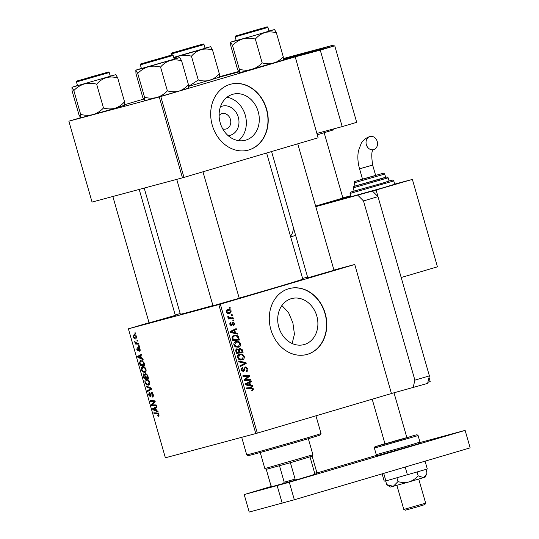 <?xml version="1.0" encoding="UTF-8"?>
<svg xmlns="http://www.w3.org/2000/svg" width="539" height="539" viewBox="0 0 539 539"><rect width="100%" height="100%" fill="white"/><g stroke="black" fill="none" stroke-linecap="round" stroke-linejoin="round"><path stroke-width="0.81" d="M220.417 106.85A15.099 12.545 -105 0 1 222.088 106.196A15.099 12.545 -105 0 1 238.285 117.152A15.099 12.545 -105 0 1 230.416 135.222A15.099 12.545 -105 0 1 228.132 135.626M222.681 128.808A7.957 6.616 75 0 0 226.137 128.976A7.957 6.616 75 0 0 226.272 128.936A7.957 6.616 75 0 0 230.443 119.496A7.957 6.616 75 0 0 222.014 113.601A7.957 6.616 75 0 0 221.886 113.641A7.957 6.616 75 0 0 219.11 115.474M232.632 94.332A23.831 19.802 75 0 0 220.141 122.602A23.831 19.802 75 0 0 245.373 140.255A23.831 19.802 75 0 0 245.771 140.14A23.831 19.802 75 0 0 258.269 111.869A23.831 19.802 75 0 0 233.037 94.217A23.831 19.802 75 0 0 232.632 94.332M230.045 84.387A34.105 28.345 75 0 0 212.164 124.853A34.105 28.345 75 0 0 248.277 150.118A34.105 28.345 75 0 0 248.85 149.957A34.105 28.345 75 0 0 266.731 109.484A34.105 28.345 75 0 0 230.618 84.225A34.105 28.345 75 0 0 230.045 84.387M248.156 150.145A34.105 28.345 75 0 0 248.607 150.017A34.105 28.345 75 0 0 266.509 109.626A34.105 28.345 75 0 0 230.497 84.259M304.373 344.502A23.831 19.802 -105 0 1 303.969 344.61A23.831 19.802 -105 0 1 278.737 326.957A23.831 19.802 -105 0 1 291.235 298.687A23.831 19.802 -105 0 1 291.633 298.572A23.831 19.802 -105 0 1 316.865 316.225A23.831 19.802 -105 0 1 304.373 344.502M288.648 288.742A34.105 28.345 75 0 0 270.76 329.208A34.105 28.345 75 0 0 306.873 354.473A34.105 28.345 75 0 0 307.446 354.312A34.105 28.345 75 0 0 325.327 313.846A34.105 28.345 75 0 0 289.214 288.581A34.105 28.345 75 0 0 288.648 288.742M306.752 354.507A34.105 28.345 75 0 0 307.203 354.379A34.105 28.345 75 0 0 325.105 313.988A34.105 28.345 75 0 0 289.093 288.614M175.323 315.382L149.094 322.901M334.018 270.275L307.789 277.794M239.228 298.256L212.999 305.775M266.616 153.009L302.777 279.101A63.669 0.741 164 0 1 275.786 287.482A63.669 0.741 164 0 1 239.181 298.107M139.136 345.64L139.365 346.429L138.712 346.429L138.476 345.614L139.136 345.64M137.6 340.271L137.829 341.066L137.169 341.066L136.94 340.25L137.6 340.271M145.988 369.323C146.318 371.135 145.948 372.173 144.897 372.442L142.7 371.903L141.407 369.808C141.07 367.942 141.454 366.891 142.552 366.655C143.906 366.277 145.052 367.167 145.988 369.323M142.936 358.886L143.185 359.749L137.89 357.344L137.613 356.373L141.589 354.177L141.818 354.979L140.726 355.545L141.501 358.26L142.936 358.886M147.632 375.259L148.515 378.324L143.866 378.176L143.071 375.137L143.738 373.823L145.079 374.598L145.671 373.412L147.632 375.259M151.324 388.127L151.614 389.138L147.673 391.455L147.443 390.654L150.819 388.673L146.332 386.786L146.089 385.931L151.324 388.127M158.453 416.31L157.759 415.562L158.432 414.579L157.327 413.75L154.033 413.642L153.804 412.84L157.213 412.941L158.944 414.498L158.453 416.31M156.142 404.937L156.377 405.746L151.722 405.584L151.486 404.742L154.484 401.582L150.549 401.488L150.32 400.686L154.969 400.834L155.205 401.67L152.214 404.843L156.142 404.937M218.814 304.602L128.397 328.83L165.379 457.786L255.789 433.551L218.814 304.602L220.33 304.171L257.312 433.12L255.789 433.551M157.954 411.244L158.196 412.106L152.901 409.701L152.625 408.724L156.6 406.534L156.829 407.329L155.737 407.902L156.519 410.617L157.954 411.244M153.157 394.319C153.568 395.936 153.312 396.852 152.389 397.075L152.113 396.293L152.678 395.922L152.645 394.4L151.479 393.039L150.354 396.765L148.609 394.925L149.209 392.358L149.572 393.12L149.114 394.817L150.105 395.976L151.216 392.257L153.157 394.319M149.64 382.036C149.963 383.849 149.599 384.893 148.542 385.163L146.345 384.624L145.052 382.522C144.715 380.662 145.099 379.611 146.197 379.368C147.551 378.991 148.697 379.88 149.64 382.036M139.338 350.505L139.79 349.157L139.015 348.241L138.2 350.916L136.832 349.488L137.256 347.426L137.236 349.42L137.903 350.141L138.752 347.453L140.187 349.09L139.682 351.266L139.338 350.505L140.356 350.209L139.419 350.485M144.216 363.34L144.863 365.604L140.221 365.462L139.446 362.558L140.659 360.423L143.765 362.141L144.216 363.34M136.63 336.68L135.936 338.903C134.871 339.267 133.968 338.607 133.227 336.915L133.995 334.712C135.026 334.382 135.902 335.042 136.63 336.68L134.191 335.514L135.626 335.096L134.224 335.507L133.625 336.848L135.66 338.121L136.751 337.798L135.707 338.101M138.483 343.336L138.712 344.145L135.329 344.037L135.1 343.228L135.801 343.262L134.689 341.585L137.122 343.269L138.483 343.336M135.491 332.92L135.72 333.715L135.06 333.715L134.831 332.9L135.491 332.92M180.181 313.53L175.215 314.992M149.04 322.72L128.397 328.83M354.75 264.474L391.429 393.531L354.75 264.474L333.951 270.046M307.587 277.107L302.588 278.447M233.731 320.038L233.96 320.833L233.003 320.934L232.774 320.126L233.731 320.038L232.814 320.287M232.194 314.675L232.417 315.47L231.467 315.571L231.231 314.756L232.194 314.675L231.278 314.917M238.507 347.183L235.509 346.934L233.899 344.947C233.656 343.047 234.344 341.894 235.967 341.47C237.982 340.864 239.525 341.611 240.61 343.714C240.845 345.56 240.185 346.705 238.615 347.15L238.555 347.17M237.531 333.291L237.78 334.153L230.416 332.469L230.133 331.498L236.176 328.581L236.405 329.376L234.748 330.144L235.53 332.859L237.531 333.291L235.907 333.729M242.227 349.663L243.102 352.728L236.385 353.308L235.631 350.256L236.762 348.78L238.615 349.373L239.619 348.046L242.227 349.663L241.459 349.865M245.912 362.531L246.202 363.542L240.199 366.587L239.97 365.786L245.117 363.178L238.858 361.918L238.609 361.056L245.912 362.531L244.133 363.003M252.609 390.869L252.009 390.97L251.7 390.196L252.272 390.101L252.804 389.057L251.315 388.363L246.559 388.774L246.33 387.965L251.248 387.541L253.559 388.889L252.609 390.869M250.736 379.341L250.965 380.143L244.248 380.709L244.005 379.874L248.762 376.094L243.076 376.62L242.84 375.811L249.557 375.232L249.8 376.074L245.056 379.86L250.736 379.341L248.29 379.995L248.398 380.359M354.453 264.575L220.33 304.171M391.429 393.531L257.312 433.12M252.542 385.648L252.791 386.51L245.427 384.826L245.151 383.856L251.194 380.938L251.423 381.733L249.766 382.501L250.541 385.217L252.542 385.648L250.918 386.079M247.778 368.71C248.162 370.34 247.677 371.337 246.31 371.715L246 370.94L246.882 370.461L247.017 368.878L245.514 367.638L245.016 368.009L244.531 370.401L243.406 371.708L241.108 370.064L242.442 367.254L242.739 368.029L241.856 369.875L243.136 370.926L245.225 366.864L247.778 368.71L247.03 368.912M242.159 359.897L239.154 359.648L237.551 357.66C237.301 355.767 237.989 354.608 239.612 354.184C241.627 353.577 243.17 354.325 244.255 356.434C244.49 358.273 243.83 359.419 242.267 359.87L242.2 359.884M233.791 325.839L233.394 325.098L234.216 323.616L233.212 322.78L231.689 325.711L229.897 324.431L230.78 322.207L231.09 322.976L230.483 324.296L231.359 324.943L232.929 321.999L234.809 323.481L233.704 325.866M234.027 335.251C235.631 334.732 237.059 335.164 238.305 336.558L239.457 340.008L232.74 340.587L231.999 337.683L234.182 335.211M229.769 313.557L229.951 313.503C228.361 314.055 227.141 313.503 226.292 311.859L227.687 309.433C229.216 308.928 230.409 309.474 231.244 311.07L229.85 313.536M233.07 317.74L233.299 318.542L228.421 318.967L228.186 318.165L229.196 318.084L227.795 317.1L227.808 316.508L231.11 317.882L233.07 317.74L230.625 318.394L230.732 318.765M230.086 307.324L230.315 308.119L229.358 308.22L229.122 307.405L230.086 307.324L229.169 307.567M281.884 305.525L288.506 312.499L292.893 322.949L294.429 334.173L292.145 343.505M159.274 96.959L68.857 121.194L92.048 202.064L182.465 177.83L159.274 96.959L160.79 96.528L183.981 177.398L182.465 177.83M143.549 99.129L124.819 104.66M80.513 117.738L68.857 121.194M295.21 56.838L318.104 137.809L295.21 56.838L283.46 59.984L320.254 50.12L342.191 126.618L317.141 133.335M238.764 71.963L219.555 77.111L238.764 71.963M294.914 56.939L160.79 96.528M318.104 137.809L183.981 177.398M212.932 305.546A63.669 0.741 164 0 1 180.37 314.203L144.209 188.084M238.534 140.632A23.831 19.802 75 0 0 245.38 115.582A23.831 19.802 75 0 0 226.926 97.31M242.968 376.249L249.557 375.232M247.111 375.892L247.226 376.276M248.122 376.525L249.8 376.074M244.773 379.234L246.606 378.742M244.079 380.123L245.056 379.86M244.133 380.325L248.29 379.995M248.883 382.05L248.978 382.394L251.423 381.733M248.978 382.394L247.32 383.155L249.766 382.501M248.978 385.641L250.541 385.217M245.312 384.435L249.678 385.001L249.052 382.831L245.238 384.166M248.068 385.432L249.678 385.001M249.052 382.831L246.013 384.246M251.726 390.249L252.272 390.101M246.451 388.397L251.248 387.541M248.802 388.195L250.339 388.451M252.811 389.091L253.559 388.889M244.039 368.036L245.514 367.638M243.978 368.285L245.016 368.009M243.513 370.677L244.531 370.401M241.088 368.467L242.59 368.063M241.108 370.077L241.856 369.875M243.662 363.865L243.763 364.196L246.202 363.542M243.763 364.196L240.05 366.075M243.507 356.636L244.255 356.434M241.587 359.196L240.765 360.079M238.568 354.669L239.895 354.972L238.299 357.472L239.464 358.88L242.065 359.068L243.5 356.596C242.584 355.019 241.344 354.487 239.774 354.999L237.766 355.538M239.417 359.776L241.923 359.102M239.538 359.742L242.065 359.068M238.447 359.156L239.464 358.88M237.551 357.667L238.299 357.472M240.387 352.445L240.535 352.951M237.78 349.595L238.615 349.373M237.335 352.708L242.085 351.987L241.398 349.723L239.828 348.841L239.336 350.498L239.821 352.183L242.085 351.987M236.284 352.93L239.033 352.25L238.029 349.744L237.019 349.568L236.554 351.071L236.944 352.432L239.033 352.25M236.197 352.634L236.944 352.432M235.806 351.273L236.554 351.071M235.658 349.932L237.052 349.555L235.658 349.932M237.376 352.843L239.821 352.183M238.582 350.7L239.336 350.498M238.636 349.164L239.828 348.841M232.08 323.083L233.212 322.78M232.039 323.285L232.855 323.063M229.803 323.319L231.09 322.976M229.904 324.451L230.483 324.296M230.294 325.226L231.359 324.943M234.222 323.636L234.809 323.481M233.865 329.7L233.966 330.036L236.405 329.376M233.966 330.036L232.309 330.798L234.748 330.144M233.966 333.284L235.53 332.859M234.041 330.474L230.22 331.808L232.525 331.222L231.002 331.889L234.66 332.644L234.041 330.474L232.525 331.222M233.057 333.075L234.66 332.644M230.301 332.078L231.002 331.889M238.056 337.946L238.804 337.744M236.742 339.725L236.891 340.23M233.003 335.723L234.377 336.019M237.477 336.781L238.305 336.558M232.632 340.217L238.44 339.274L238.15 338.249C237.382 336.188 236.069 335.46 234.216 336.06L232.781 337.529L233.293 339.718L238.44 339.274M232.552 339.914L233.293 339.718M231.999 337.737L232.781 337.529M232.215 336.599L234.216 336.06M239.862 343.916L240.61 343.714M237.935 346.476L237.12 347.359M234.923 341.948L236.244 342.252M235.772 347.055L238.278 346.388M235.819 346.166L238.42 346.348L239.848 343.875C238.939 342.299 237.692 341.773 236.129 342.285L234.654 344.751L235.819 346.166L234.802 346.436M235.893 347.028L238.42 346.348M233.906 344.953L234.654 344.751M226.299 311.879L229.654 312.728L231.244 311.07M228.812 312.957L228.408 313.637M226.71 309.972L227.667 310.296M227.188 313.395L229.654 312.728M227.431 313.327L229.614 312.741M226.286 310.666L227.909 310.228L226.879 311.724M230.672 311.232L227.909 310.228M228.24 318.34L229.196 318.084M227.768 316.844L228.617 316.615M227.856 317.255L228.583 317.06M228.3 318.556L230.625 318.394M154.181 404.856L151.722 405.584M152.753 404.371L151.486 404.742M155.124 401.393L154.484 401.582M155.037 401.077L153.278 401.595M152.995 400.767L150.549 401.488M153.885 409.411L152.901 409.701M156.148 407.686L152.625 408.724M154.322 409.6L155.892 410.314L155.272 408.144L153.265 409.195L154.322 409.6M156.391 410.166L155.892 410.314M155.764 408.003L155.272 408.144M158.81 416.121L158.042 416.351M159.079 415.266L158.149 415.535M158.924 414.43L158.432 414.579M156.478 412.921L154.033 413.642M153.359 395.936L152.247 396.266M153.372 395.72L152.678 395.922M153.137 394.252L152.645 394.4M152.389 392.769L151.479 393.039M149.108 394.784L148.609 394.925M151.021 395.707L150.105 395.976M151.048 395.383L150.401 395.579M150.65 389.71L147.443 390.654M151.425 388.491L150.819 388.673M147.39 386.476L146.332 386.786M147.262 384.354L146.345 384.624M145.55 382.373L145.052 382.522M146.5 383.909L148.333 384.361L149.121 382.117C148.346 380.494 147.43 379.847 146.379 380.177L145.557 382.414L146.5 383.909M149.694 383.963L148.333 384.361M147.989 379.705L146.379 380.177M149.62 381.969L149.121 382.117M146.305 377.455L143.866 378.176M143.65 374.969L143.071 375.137M145.577 374.457L145.079 374.598M144.176 377.388L145.624 377.435L144.708 374.895L143.98 374.618L144.176 377.388M146.123 377.287L145.624 377.435M144.91 374.342L143.98 374.618M145.517 374.659L144.708 374.895M146.17 377.448L147.74 377.502L147.066 375.232L145.887 374.214L146.17 377.448M148.232 377.354L147.74 377.502M146.904 373.911L145.887 374.214M147.578 375.083L147.066 375.232M140.174 349.043L139.79 349.157M139.729 348.026L139.015 348.241M137.223 349.373L136.832 349.488M138.698 349.905L137.903 350.141M138.705 349.824L138.132 349.993M139.419 347.675L138.301 348.005M138.867 357.054L137.89 357.344M141.137 355.329L137.613 356.373M139.305 357.242L140.881 357.957L140.255 355.787L138.253 356.838L139.305 357.242M141.373 357.815L140.881 357.957M140.753 355.646L140.255 355.787M142.66 364.741L140.221 365.462M139.978 362.403L139.446 362.558M140.531 364.674L144.088 364.782L143.798 363.764C143.084 361.682 142.107 360.84 140.861 361.224L139.985 362.491L140.531 364.674M144.587 364.64L144.088 364.782M142.491 360.739L140.861 361.224M144.297 363.616L143.798 363.764M143.617 371.634L142.7 371.903M141.905 369.66L141.407 369.808M142.848 371.189L144.688 371.647L145.476 369.397C144.701 367.773 143.785 367.126 142.734 367.463L141.912 369.7L142.848 371.189M146.049 371.243L144.688 371.647M144.344 366.985L142.734 367.463M145.968 369.255L145.476 369.397M133.618 336.801L133.227 336.915M135.66 338.121L136.239 336.774M137.775 340.884L137.169 341.066M137.816 343.303L135.329 344.037M136.252 343.127L135.801 343.262M135.249 342.002L134.73 342.157M139.318 346.254L138.712 346.429M135.666 333.533L135.06 333.715M312.937 454.775L312.155 456.183L290.4 462.705L266.286 469.348L264.851 468.566L312.937 454.775L308.321 438.692M290.4 462.705L295.102 479.097L297.312 479.629L272.579 486.488L270.955 485.74L272.579 486.488M313.112 474.967L314.702 473.309L316.858 472.575L316.076 473.983L297.312 479.629M310.006 456.917L314.702 473.309M283.231 483.631L284.201 482.196L295.102 479.097M279.498 465.804L284.201 482.196M266.286 469.348L270.982 485.74M316.858 472.575L312.155 456.183M321.035 433.531L320.254 434.939A37.521 0.438 164 0 1 304.353 439.871A37.521 0.438 164 0 1 267.492 450.463A37.521 0.438 164 0 1 248.129 455.623L246.721 454.842A38.653 0.451 -16 0 0 246.721 454.842A38.653 0.451 -16 0 0 266.677 449.533A38.653 0.451 -16 0 0 304.65 438.618A38.653 0.451 -16 0 0 321.035 433.531A38.653 0.451 -16 0 0 321.035 433.524L315.955 415.812M194.168 46.812L175.431 52.061L194.168 46.812M210.648 46.677L201 49.689C204.732 48.732 208.573 48.827 212.507 49.986L210.648 46.677L205.049 48.112M200.218 45.033L173.241 52.694L200.218 45.033M173.699 57.37L205.096 48.288L204.032 44.569L171.247 53.974L171.57 55.106M219.42 77.272L219.326 73.782L212.507 49.986M219.326 73.782C216.658 76.875 213.478 79.044 209.772 80.291C206.039 81.254 202.206 81.153 198.271 79.994L191.446 56.204C194.114 53.105 197.301 50.935 201 49.689L179.056 56.002C183.132 55.005 187.262 55.072 191.446 56.204M198.271 79.994L188.657 86.348M173.962 58.279L179.056 56.002L173.733 57.484M219.521 77.198L188.657 86.368M258.073 29.692L239.329 34.934L258.073 29.692M274.546 29.551L242.961 38.875C247.003 37.885 251.134 37.946 255.345 39.078C258.019 35.985 261.199 33.816 264.905 32.569C268.638 31.606 272.471 31.7 276.406 32.859L274.546 29.551L268.948 30.992M252.34 31.383L237.147 35.567L261.085 28.567L252.34 31.383M253.748 35.742L269.001 31.161L267.937 27.442L235.145 36.847L236.21 40.56L253.748 35.742M283.325 60.152L283.231 56.656C280.563 59.748 277.376 61.918 273.677 63.164C269.938 64.128 266.104 64.026 262.17 62.874L255.345 39.078M283.231 56.656L276.406 32.859M262.17 62.874C259.225 65.994 255.749 68.197 251.733 69.477C247.684 70.468 243.561 70.4 239.343 69.275L232.525 45.478C235.462 42.359 238.945 40.155 242.961 38.875L230.665 42.17L232.525 45.478M239.343 69.275L239.437 72.772L237.578 69.464L230.759 45.667L230.611 42.163L236.163 40.391M283.426 60.072L239.437 72.772M85.944 78.398L104.681 73.149L85.944 78.398M124.63 105.26L124.536 101.763C121.868 104.856 118.688 107.025 114.982 108.272L93.038 114.585C88.996 115.575 84.866 115.514 80.655 114.383L73.83 90.586C76.774 87.466 80.25 85.263 84.266 83.983C88.315 82.993 92.445 83.06 96.656 84.185C99.324 81.093 102.511 78.923 106.21 77.677C109.943 76.713 113.783 76.807 117.718 77.966L115.858 74.658L71.97 87.278L73.83 90.586M124.731 105.179L114.982 108.272C111.25 109.235 107.416 109.134 103.481 107.982C100.537 111.101 97.054 113.305 93.038 114.585L80.655 117.852L78.889 114.571L72.064 90.774L71.97 87.278M91.67 76.7L106.87 72.529L91.67 76.7M76.457 81.955L77.522 85.667L110.306 76.269L109.242 72.556L76.457 81.955C76.255 81.335 76.706 80.944 77.825 80.783L107.463 72.287C108.494 71.828 109.087 71.916 109.242 72.556M124.536 101.763L117.718 77.966M103.481 107.982L96.656 84.185M80.655 114.383L80.742 117.879M110.259 76.1L115.858 74.658M77.475 85.499L71.916 87.271M149.842 61.271L168.586 56.022L149.842 61.271M188.637 88.052L178.887 91.145C175.148 92.108 171.314 92.014 167.38 90.855L160.555 67.058C163.223 63.966 166.41 61.796 170.115 60.55C173.848 59.586 177.681 59.688 181.616 60.84L179.756 57.532L148.171 66.856C152.247 65.866 156.377 65.933 160.555 67.058M188.535 88.133L188.441 84.636C185.773 87.729 182.586 89.898 178.887 91.145L156.943 97.458C152.867 98.455 148.737 98.388 144.553 97.256L144.647 100.753L142.788 97.444L135.969 73.648L135.821 70.144L141.373 68.372M135.821 70.144L137.735 73.466C140.699 70.326 144.183 68.123 148.171 66.856L135.875 70.151M143.792 63.056L170.769 55.402L143.792 63.056M140.356 64.828L141.42 68.547L174.212 59.142L173.147 55.429L140.356 64.828C140.019 64.208 140.706 63.743 142.404 63.447L168.653 55.881C174.623 54.506 171.584 54.675 173.147 55.429M144.553 97.256L137.735 73.466M188.441 84.636L181.616 60.84M167.38 90.855C164.408 93.988 160.932 96.191 156.943 97.458L144.647 100.753M174.158 58.973L179.756 57.532M283.46 58.502L333.695 45.04L283.507 59.573L334.753 45.842L320.254 50.12M219.609 76.7L238.534 71.539M334.753 45.842L356.69 122.34L342.191 126.618M290.454 236.122A17.053 9.486 -106.4 0 0 293.425 227.721M315.773 206.659L372.456 191.076L378.001 196.654L429.388 375.878L427.609 383.418L391.725 393.423M315.672 206.296L372.456 191.076L412.369 179.393L372.456 191.076M378.001 196.654L363.502 200.932L414.889 380.157L429.388 375.878M363.502 200.932L357.957 195.361M413.103 387.696L414.889 380.157M420.016 442.526L465.123 430.378L470.143 447.862L294.334 499.761L249.207 512.05L244.194 494.566L289.322 482.27L294.334 499.761M465.123 430.378L289.322 482.27M244.194 494.566L271.892 486.252M316.588 473.06L376.741 455.3M282.2 503.21L277.181 485.727M429.017 377.455L430.216 381.632L427.865 382.326M425.655 503.177L424.88 504.585L415.973 507.26L405.395 510.19L403.799 509.443L425.655 503.177L418.742 479.07M301.254 53.913L283.487 58.852L301.254 53.913M283.507 59.223L301.55 53.86L283.507 59.223M333.695 45.04L333.985 46.051M425.062 461.168L427.312 469.011L385.884 480.923L384.219 481.098L382.138 473.842M407.43 474.879L405.187 467.037M385.884 480.923L383.721 473.37M386.706 484.615L390.283 487.061L393.275 486.326L386.706 484.615L385.654 480.95M426.457 474.333L425.258 477.035L423.486 477.642L426.517 474.212L426.989 473.033L425.951 469.408M418.136 475.802C415.643 478.666 412.591 480.707 408.986 481.92L423.486 477.642L418.136 475.802L417.058 472.036M397.991 481.59L393.275 486.326L408.986 481.92C405.308 482.809 401.643 482.701 397.991 481.59L396.913 477.83M392.203 441.677L406.857 437.607L384.994 443.873L372.193 399.21M369.902 136.522A6.818 5.666 -105 0 1 370.017 136.495A6.818 5.666 -105 0 1 377.239 141.548A6.818 5.666 -105 0 1 373.662 149.64A6.818 5.666 -105 0 1 373.547 149.674A6.818 5.666 -105 0 1 366.325 144.62A6.818 5.666 -105 0 1 369.902 136.522M372.678 165.096L375.656 175.478L362.545 179.244L359.567 168.855L372.678 165.096C371.243 155.501 371.533 150.361 373.561 149.667M378.91 179.44L385.654 177.344L384.718 174.063L354.116 182.842L355.053 186.117L378.91 179.44M381.383 183.482L389.097 181.091L388.154 177.809L353.18 187.841L354.123 191.116L381.383 183.482M385.082 187.201L394.716 184.21L393.78 180.929L350.06 193.467L351.004 196.742L385.082 187.201M350.936 196.499L338.243 200.245L371.23 191.406L407.491 180.733M394.696 184.129L407.477 180.706M376.121 190.092L401.191 277.518L437.439 266.818L412.369 179.393M317.545 134.73L333.951 129.724L333.708 128.895M350.788 195.98L315.645 206.215M342.844 197.88L350.721 195.751M342.602 198.163L315.605 206.066M244.187 380.318L246.626 379.665M245.878 384.934L247.489 384.502M245.245 384.192L247.536 383.579M243.79 369.559L244.713 369.309M231.905 324.155L232.639 323.952M230.867 332.576L232.477 332.145M232.215 338.762L232.963 338.559M228.664 318.536L231.11 317.882M154.134 402.876L152.793 403.273M155.064 401.831L153.763 402.215M158.392 413.433L157.327 413.75M151.088 393.901L150.448 394.083M151.493 388.727L149.781 389.232M150.859 387.932L149.768 388.255M143.798 376.074L143.307 376.215M145.752 375.993L145.254 376.141M147.807 375.865L147.309 376.013M138.718 349.117L138.22 349.265M140.167 363.407L139.668 363.555M201.593 44.649L172.568 52.95L201.593 44.649M252.447 31.377L250.258 31.606L252.447 31.377M142.417 63.44L171.442 55.14L142.417 63.44M405.564 446.514L419.975 442.121C419.072 444.291 420.865 442.721 417.267 444.19L380.77 454.687C375.42 455.738 378.486 456.034 376.262 454.653L405.564 446.514M374.383 448.098L374.928 446.784L384.94 443.664L377.253 446.204L402.997 438.955L414.7 435.242L417.038 434.737L418.096 435.566L374.383 448.098L376.262 454.653M362.457 167.959L371.56 165.372M350.06 193.467L350.357 192.342L352.061 191.621L383.216 182.99L389.057 180.956L392.722 180.1L393.78 180.929M353.18 187.841L353.436 186.757L355.006 186.056L385.634 177.277L387.258 177.001L388.154 177.809M354.116 182.842C356.225 180.174 350.235 183.166 361.15 179.494L383.061 173.322L383.795 173.255L384.718 174.063M239.875 354.972L237.436 355.625M264.844 468.559L260.236 452.484M266.253 469.341L270.955 485.733M246.721 454.835L241.701 437.331M204.032 44.569C202.469 43.814 205.507 43.652 199.538 45.02L173.295 52.586C171.389 53.011 170.708 53.469 171.247 53.974M334.052 270.403L297.757 143.812M307.823 277.922L271.582 151.54M267.937 27.442C267.775 26.809 267.182 26.721 266.158 27.179L235.503 36.039L235.145 36.847M149.128 323.029L112.846 196.492M175.364 315.51L139.203 189.425M176.745 179.366L213.033 305.903M202.967 171.8L239.262 298.384M295.628 235.388L290.662 236.857M403.799 509.443L396.886 485.343M324.182 132.776L342.912 198.116M406.857 437.607L394.009 392.81M419.975 442.121L418.096 435.566M359.567 168.855C357.755 162.488 357.397 156.431 358.475 150.698L361.191 143.435C361.629 142.754 363.508 138.86 369.687 136.583L370.017 136.495"/></g></svg>
